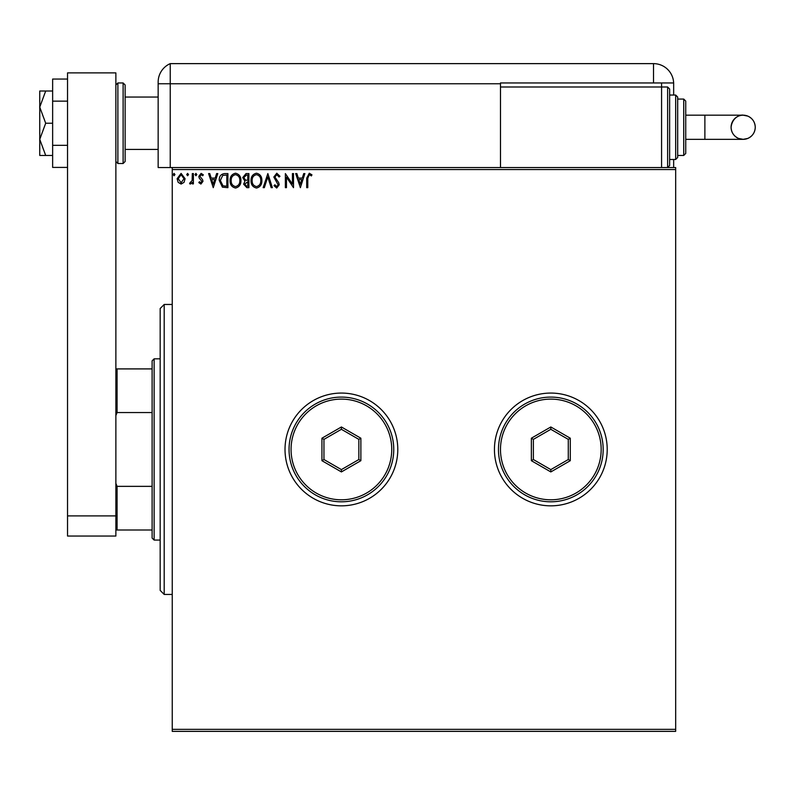 <?xml version="1.0" encoding="UTF-8"?>
<svg xmlns="http://www.w3.org/2000/svg" width="795" height="795" viewBox="0 0 795 795"><rect width="100%" height="100%" fill="white"/><g stroke="black" fill="none" stroke-linecap="round" stroke-linejoin="round"><path stroke-width="1.19" d="M494.44 449.453A56.385 56.385 0 0 0 550.826 505.839A56.385 56.385 0 0 0 607.211 449.453A56.385 56.385 0 0 0 550.826 393.068A56.385 56.385 0 0 0 494.44 449.453M285.017 449.453A56.385 56.385 0 0 0 341.403 505.839A56.385 56.385 0 0 0 397.788 449.453A56.385 56.385 0 0 0 341.403 393.068A56.385 56.385 0 0 0 285.017 449.453M675.67 731.37L172.247 731.37L172.247 729.353L675.67 729.353L675.67 731.37M675.67 169.554L172.247 169.554L172.247 167.536L675.67 167.536L675.67 729.353M184.033 182.353L181.101 184.062L178.179 182.363L177.126 178.696L181.101 173.399L185.086 178.696L184.033 182.353M193.394 173.578L193.394 183.883L192.311 183.883L192.311 182.363L190.422 184.062L189.598 183.705L190.114 182.612L192.142 180.574L192.311 173.578L193.394 173.578M200.906 184.062L198.82 182.592L199.456 181.707L200.837 182.79L201.89 181.409L199.167 177.971L198.82 176.371L201.105 173.399L203.331 174.791L202.715 175.745L201.224 174.661L199.903 176.321L202.626 179.769L202.973 181.359L200.906 184.062M224.637 173.578L227.907 173.578L227.907 187.67L222.421 187.163L219.241 180.445C219.072 176.381 220.871 174.085 224.637 173.578M248.875 173.578L248.875 187.67L246.877 187.67L243.638 184.182L244.959 181.18L242.733 177.583L246.053 173.578L248.875 173.578M267.845 173.578L272.367 187.67L271.184 187.67L267.756 176.977L264.328 187.67L263.155 187.67L267.845 173.578M292.431 173.578L293.514 173.578L293.514 187.67L286.458 177.166L286.458 187.67L285.375 187.67L285.375 173.578L292.431 184.062L292.431 173.578M307.784 178.299L307.784 187.67L306.701 187.67L306.701 178.16L309.285 173.221L311.948 174.84L311.392 175.924L309.295 174.661L307.784 178.299M172.247 169.554L172.247 729.353M300.381 187.67L295.68 173.578L296.863 173.578L298.304 178.1L302.269 178.1L303.72 173.578L304.892 173.578L300.381 187.67M276.789 173.221L279.959 176.301L279.075 177.007L276.869 174.661L274.901 177.047L278.677 182.602L279.234 184.748L276.72 188.037L273.997 185.652L274.841 184.778L276.73 186.587L278.151 184.808L273.808 177.027L276.789 173.221M261.883 180.564C261.962 184.589 260.184 187.073 256.537 188.037C252.8 187.163 250.972 184.698 251.041 180.634C250.972 176.609 252.77 174.135 256.447 173.221C260.124 174.105 261.933 176.55 261.883 180.564M240.925 180.564C241.004 184.589 239.215 187.073 235.568 188.037C231.842 187.163 230.013 184.698 230.083 180.634C230.013 176.609 231.812 174.135 235.489 173.221C239.156 174.105 240.974 176.55 240.925 180.564M213.269 187.67L208.578 173.578L209.751 173.578L211.202 178.1L215.167 178.1L216.608 173.578L217.79 173.578L213.269 187.67M196.832 174.572L195.928 175.745L195.023 174.572L195.928 173.399L196.832 174.572M188.514 174.572L187.61 175.745L186.706 174.572L187.61 173.399L188.514 174.572M174.96 174.572L174.055 175.745L173.151 174.572L174.055 173.399L174.96 174.572M298.771 179.541L300.291 184.271L301.802 179.541L298.771 179.541M252.124 180.634C252.075 183.854 253.526 185.841 256.487 186.587C259.428 185.811 260.869 183.804 260.8 180.574C260.849 177.364 259.418 175.397 256.487 174.661C253.506 175.387 252.055 177.384 252.124 180.634M246.669 186.229L247.792 186.229L247.792 181.707L244.721 184.152L246.669 186.229M247.245 180.266L247.792 180.266L247.792 175.019L246.549 175.019L243.817 177.583L245.516 180.097L247.245 180.266M231.166 180.634C231.116 183.854 232.567 185.841 235.519 186.587C238.46 185.811 239.901 183.804 239.842 180.574C239.891 177.364 238.45 175.397 235.519 174.661C232.547 175.387 231.097 177.384 231.166 180.634M226.823 186.229L226.823 175.019L222.759 175.387L220.324 180.455L222.998 185.831L226.823 186.229M211.669 179.541L213.189 184.271L214.7 179.541L211.669 179.541M178.219 178.696L181.101 182.79L183.993 178.696L181.101 174.661L178.219 178.696M164.197 594.441L160.173 590.407L160.173 308.5L164.197 304.465L164.197 594.441L172.247 594.441M154.131 540.073L152.113 538.056L152.113 360.851L154.131 358.833L154.131 540.073L160.173 540.073M152.113 412.545L117.074 412.545L115.871 415.547M115.871 483.36L117.074 486.361L117.074 529.997L115.871 529.997M152.113 486.361L117.074 486.361M115.871 368.91L117.074 368.91L117.074 412.545M152.113 368.91L117.074 368.91M152.113 529.997L117.074 529.997M125.133 84.976L125.133 161.494L123.116 163.512L123.116 82.958L125.133 84.976M67.535 515.905L67.535 72.892L115.871 72.892L115.871 536.039L67.535 536.039L67.535 515.905L115.871 515.905M67.535 167.417L52.639 167.417L52.639 101.144L67.535 101.144M52.639 145.326L67.535 145.326M52.639 101.144L52.639 79.053L67.535 79.053M45.693 123.235L39.75 107.126L39.75 155.452L45.693 155.452L39.75 139.344L45.693 123.235L52.639 123.235M45.693 155.452L52.639 155.452M45.693 91.018L39.75 91.018L39.75 107.126L45.693 91.018L52.639 91.018M125.133 149.41L158.155 149.41L158.155 167.536L158.155 82.084L158.155 83.763L170.239 83.763L170.239 63.63A20.133 20.133 0 0 0 158.831 76.916M172.247 167.536L170.239 167.536L170.239 83.763L170.239 167.536L158.155 167.536M158.155 117.193L158.155 82.084C158.921 75.217 158.921 75.217 158.155 82.084C158.921 75.217 158.921 75.217 158.155 82.084A20.133 20.133 0 0 1 170.239 63.63L653.52 63.63A20.133 20.133 0 0 1 673.663 83.763L673.663 95.042M533.346 63.63L534.518 63.63M510.032 63.63L511.205 63.63M394.201 63.63L395.463 63.63M496.239 63.63L498.276 63.63M673.663 167.536L673.663 159.487M673.643 82.958L500.482 82.958L500.482 167.536M500.482 83.763L170.239 83.763L170.239 63.63M661.579 82.958L661.579 86.993L500.482 86.993M428.147 63.63L434.318 63.63M755.25 127.26A12.084 12.084 90 0 1 743.166 139.344A12.084 12.084 90 0 1 731.082 127.26A12.084 12.084 90 0 1 743.166 115.186A12.084 12.084 90 0 1 755.25 127.26C755.011 132.487 752.527 136.203 747.787 138.429L743.166 139.344L704.877 139.344L704.877 115.186L743.166 115.186L747.787 116.1C752.527 118.316 755.011 122.042 755.25 127.26M685.737 115.186L704.877 115.186M685.737 139.344L704.877 139.344M667.621 86.993L669.629 89L669.629 165.519L667.621 167.536L667.621 86.993L661.579 86.993L661.579 167.536M675.67 95.042L677.688 97.06L677.688 157.47L675.67 159.487L675.67 95.042L669.629 95.042M683.73 99.067L685.737 101.084L685.737 153.445L683.73 155.452L683.73 99.067L677.688 99.067M391.746 449.453A50.343 50.343 0 0 0 341.403 399.11A50.343 50.343 0 0 0 291.059 449.453A50.343 50.343 0 0 0 341.403 499.797A50.343 50.343 0 0 0 391.746 449.453M289.042 449.453A52.361 52.361 0 0 1 341.403 397.093A52.361 52.361 0 0 1 393.754 449.453A52.361 52.361 0 0 1 341.403 501.804A52.361 52.361 0 0 1 289.042 449.453M321.935 460.693L321.935 438.214L341.403 426.975L360.87 438.214L360.87 460.693L341.403 471.932L321.935 460.693L323.953 459.53L341.403 469.607L358.853 459.53L358.853 439.377L341.403 429.3L323.953 439.377L323.953 459.53M341.403 471.932L341.403 469.607M358.853 459.53L360.87 460.693M358.853 439.377L360.87 438.214M341.403 429.3L341.403 426.975M321.935 438.214L323.953 439.377M601.169 449.453A50.343 50.343 0 0 0 550.826 399.11A50.343 50.343 0 0 0 500.482 449.453A50.343 50.343 0 0 0 550.826 499.797A50.343 50.343 0 0 0 601.169 449.453M498.465 449.453A52.361 52.361 0 0 1 550.826 397.093A52.361 52.361 0 0 1 603.176 449.453A52.361 52.361 0 0 1 550.826 501.804A52.361 52.361 0 0 1 498.465 449.453M531.358 460.693L531.358 438.214L550.826 426.975L570.293 438.214L570.293 460.693L550.826 471.932L531.358 460.693L533.375 459.53L550.826 469.607L568.276 459.53L568.276 439.377L550.826 429.3L533.375 439.377L533.375 459.53M550.826 471.932L550.826 469.607M568.276 459.53L570.293 460.693M568.276 439.377L570.293 438.214M550.826 429.3L550.826 426.975M531.358 438.214L533.375 439.377M115.871 84.976L117.879 82.958L117.879 163.512L123.116 163.512M653.52 82.958L653.52 63.63M164.197 304.465L172.247 304.465M154.131 358.833L160.173 358.833M125.133 97.06L158.155 97.06M117.879 82.958L123.116 82.958M117.879 163.512L115.871 161.494M743.166 115.186C742.033 114.579 732.513 115.931 731.082 127.26C731.32 132.487 733.815 136.203 738.545 138.429L743.166 139.344M683.73 155.452L677.688 155.452M675.67 159.487L669.629 159.487"/></g></svg>
